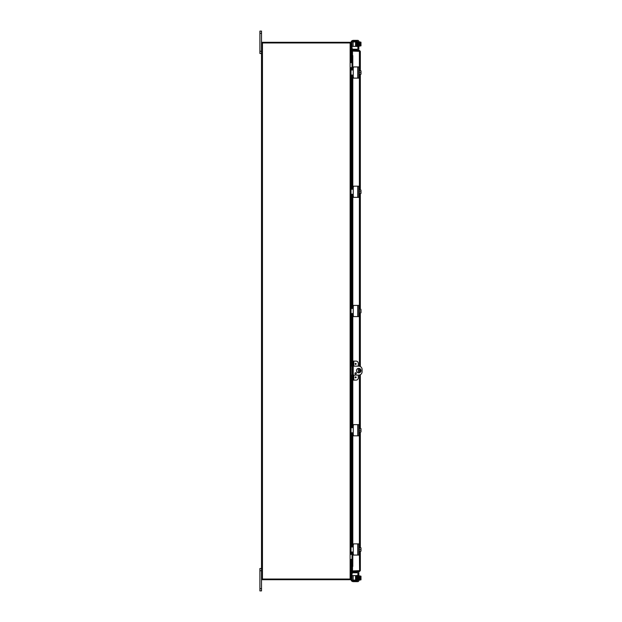 <?xml version="1.0" encoding="UTF-8"?>
<svg xmlns="http://www.w3.org/2000/svg" width="622" height="622" viewBox="0 0 622 622"><rect width="100%" height="100%" fill="white"/><g stroke="black" fill="none" stroke-linecap="round" stroke-linejoin="round"><path stroke-width="0.93" d="M259.903 568.508L261.512 568.508L259.903 568.508L259.903 590.9L261.512 590.9L261.512 31.1L259.903 31.1L259.903 53.492L261.512 53.492M352.581 366.14L351.08 366.14M351.08 375.097L352.581 375.097M353.242 375.097L358.738 375.097A3.359 3.359 0 0 0 362.097 371.738L362.097 369.499A3.359 3.359 0 0 0 358.738 366.14L353.242 366.14M358.738 372.858A2.239 2.239 0 0 1 356.803 369.499A2.239 2.239 0 0 1 360.682 369.499A2.239 2.239 0 0 1 358.738 372.858M355.66 372.71A0.7 0.7 0 0 1 356.266 373.76A0.7 0.7 0 0 1 355.053 373.76A0.7 0.7 0 0 1 355.66 372.71M350.202 42.957L350.357 42.319L351.08 43.237L351.08 53.912M351.08 42.179L352.013 42.179L351.08 41.907L350.925 43.237M351.609 54.612L352.503 54.612L351.609 54.612L351.609 53.951L352.503 53.951M350.357 42.319A0.941 0.941 0 0 0 350.139 42.296L261.846 42.296L261.846 42.957M351.08 568.088L351.08 578.763L350.357 579.681L350.202 579.043M350.925 578.763L351.08 580.093L352.013 580.093L352.013 573.157M352.503 568.049L351.36 568.049M351.609 567.388L352.503 567.388L351.407 567.388L351.609 568.049M261.846 579.043L261.846 579.704L350.139 579.704A0.941 0.941 0 0 0 350.357 579.681M261.512 42.957L262.453 42.957L262.453 579.043L350.419 579.043L351.08 578.514L351.08 559.551L352.013 559.551L351.08 559.279L351.85 559.551L351.858 566.417L352.526 566.417L352.581 565.32L351.92 565.32L351.85 566.417L351.85 559.551M351.85 62.449L351.85 55.583L351.92 56.68L352.581 56.68L352.526 55.583L351.865 55.583L351.858 62.449L351.08 62.721L352.013 62.449L351.08 62.449L351.08 43.486L350.419 42.957L262.453 42.957M351.36 559.551L351.407 567.388M351.407 54.612L351.36 62.449M351.096 67.759L351.08 70.006M351.08 75.044L351.08 189.243M351.08 194.282L351.08 308.481M351.08 313.519L351.08 427.718M351.08 432.757L351.08 546.956M351.08 551.994L351.096 554.241M262.453 579.043L261.512 579.043M358.288 51.105A1.12 1.12 0 0 1 358.824 51.105M355.17 363.901A0.49 0.49 0 0 1 355.908 363.473A0.49 0.49 0 0 1 355.908 364.329A0.49 0.49 0 0 1 355.17 363.901M355.17 377.336A0.49 0.49 0 0 1 355.908 376.909A0.49 0.49 0 0 1 355.908 377.764A0.49 0.49 0 0 1 355.17 377.336M353.801 366.14L353.801 361.102L356.056 361.102A2.239 2.239 0 0 1 358.295 363.341L358.295 366.14M352.581 314.786L352.581 361.102L353.242 361.102L352.581 361.102L352.581 363.341L353.242 363.341L353.242 361.102L353.801 361.102M358.295 375.097L358.295 377.896A2.239 2.239 0 0 1 356.056 380.135L353.801 380.135L353.801 375.097M353.242 380.135L353.242 377.896L352.581 377.896L352.581 380.135L353.801 380.135M353.242 377.896L353.242 363.341M352.581 377.896L352.581 363.341M358.295 372.811L358.295 368.426M352.526 49.962L352.581 48.874L351.92 48.843L351.865 49.931L352.798 50.413M351.865 49.931L351.858 50.087A0.941 0.941 0 0 0 352.503 51.027M352.581 56.68L352.581 68.739M352.581 76.312L352.581 187.976M352.581 195.549L352.581 307.214M352.581 380.135L352.581 426.451M352.581 434.024L352.581 545.688M352.581 553.261L352.581 565.32M351.865 572.069L351.92 573.157L352.581 573.126L352.526 572.038L351.858 571.913A0.941 0.941 0 0 1 352.503 570.973M352.526 572.038L352.798 571.587M352.798 55.583L352.798 68.832M352.526 566.417L352.503 570.895L359.57 570.864L359.392 551.154M351.92 56.68L351.92 62.449M351.92 69.236L351.92 70.006M351.92 75.044L351.92 75.814M351.92 82.602L351.92 181.686M351.92 188.474L351.92 189.243M351.92 194.282L351.92 195.051M351.92 201.839L351.92 300.924M351.92 307.711L351.92 308.481M351.92 313.519L351.92 314.289M351.92 321.076L351.92 366.14M351.92 375.097L351.92 420.161M351.92 426.949L351.92 427.718M351.92 432.757L351.92 433.526M351.92 440.314L351.92 539.398M351.92 546.186L351.92 546.956M351.92 551.994L351.92 552.764M351.92 559.551L351.92 565.32M359.671 570.646L352.503 570.926L352.503 571.587L359.392 571.587L360.34 570.646L360.34 551.154L360.34 570.646L359.57 570.864M352.798 566.417L352.798 553.168M352.503 55.583L352.503 51.105L360.34 51.354L359.392 50.413L352.503 50.413L352.503 51.074L359.392 51.074L359.392 50.413M360.34 547.795L360.34 431.917L360.34 547.795M360.34 428.558L360.34 374.693L360.34 428.558M360.34 372.189L360.34 369.048L360.34 372.189M360.34 366.545L360.34 312.679L360.34 366.545M360.34 309.321L360.34 193.442L360.34 309.321M360.34 190.083L360.34 74.205L360.34 190.083M360.34 70.846L360.34 51.354L360.34 70.846M359.392 570.926L359.392 571.587M352.06 580.093A1.12 1.12 0 0 0 352.355 580.45L352.355 581.453L353.514 581.64L353.514 580.707L353.249 581.64L352.355 581.453A2.239 2.239 0 0 1 351.119 580.093M359.291 575.661L358.847 575.661L359.291 575.661L359.291 580.318L358.847 580.52A1.12 1.12 0 0 1 357.728 581.64L353.514 581.64M353.514 571.836L357.728 571.836L353.249 571.836L353.249 572.769L353.514 571.836L357.728 571.836A1.12 1.12 0 0 1 358.847 572.955L358.847 580.52L359.291 580.318L358.847 580.318M360.993 578.328L360.993 579.447A2.371 1.19 180 0 0 360.791 578.958A2.371 2.371 0 0 0 360.97 578.328L360.091 578.328L360.091 577.651L360.97 577.651A2.371 2.371 0 0 0 360.791 577.022A2.371 1.19 -0 0 0 360.993 576.54L360.993 577.651M351.119 41.907A2.239 2.239 0 0 1 352.355 40.547L353.249 40.36L352.355 40.547L353.249 40.36L352.355 40.547L353.249 40.36L353.514 41.293L353.514 40.36L352.355 40.547L353.249 40.36L352.355 40.547L353.249 40.36L353.249 41.293L352.355 41.55A1.12 1.12 0 0 0 352.06 41.907A1.12 1.12 0 0 1 352.355 41.55A1.12 1.12 0 0 0 352.06 41.907M351.01 42.879L351.01 42.599A2.239 2.239 0 0 1 351.08 42.039M353.514 40.36L357.728 40.36A1.12 1.12 0 0 1 358.847 41.48L358.847 49.045A1.12 1.12 0 0 1 357.728 50.164L353.514 50.164L353.514 49.231L353.514 50.164M353.514 49.231L357.355 49.231A0.56 0.56 0 0 0 357.914 48.672L357.914 41.853A0.56 0.56 0 0 0 357.355 41.293A0.56 0.56 0 0 1 357.907 41.767L357.751 41.767M360.993 44.349L360.993 45.46A2.371 1.19 180 0 0 360.791 44.978A2.371 2.371 0 0 0 360.97 44.349L360.091 44.349L360.091 43.672L360.97 43.672A2.371 2.371 0 0 0 360.791 43.042A2.371 1.19 0 0 0 360.993 42.553L360.993 43.672M356.196 42.887L356.437 42.109L356.126 42.887M356.826 45.911C356.655 46.837 356.546 46.666 356.507 45.398L356.507 45.398C356.468 43.346 356.468 43.346 356.507 45.398C356.468 43.346 356.468 43.346 356.507 45.398L356.289 46.323L356.328 45.126M357.355 572.769A0.56 0.56 0 0 1 357.914 573.328A0.56 0.56 0 0 0 357.355 572.769L353.514 572.769M352.355 580.45L353.063 580.707L352.355 580.45M360.091 578.328L360.091 577.651L360.091 578.328M360.091 44.349L360.091 43.672L360.091 44.349M351.08 579.961A2.239 2.239 0 0 1 351.01 579.401L351.01 579.121M353.514 580.707L357.355 580.707A0.56 0.56 0 0 0 357.914 580.147L357.914 573.328M352.355 581.453L353.133 581.632M360.993 579.447L360.993 579.447A2.371 1.19 180 0 1 360.791 579.929A2.908 2.908 0 0 0 360.993 579.673A2.908 2.908 0 0 1 360.791 579.929L359.291 579.929M360.993 576.54L360.993 576.54A2.371 1.19 -0 0 0 360.791 576.05L359.291 576.05M359.291 578.958L360.791 578.958M359.291 577.022L360.791 577.022M357.914 575.754L357.642 576.54L357.347 575.63M357.564 576.874L357.603 575.677L357.09 575.677L357.183 579.377L357.347 580.466L357.502 579.883L357.736 580.303L357.642 576.54M356.126 580.093L356.126 575.614L355.566 575.614L355.566 580.093L356.126 580.093M352.013 580.093L353.133 580.093L353.133 575.614L352.013 575.614M353.133 575.614L355.566 575.614M352.013 571.346L352.013 568.329L351.08 568.329M353.133 580.093L355.566 580.093M356.126 46.386L356.126 41.907L355.566 41.907L355.566 46.386L356.126 46.386M352.013 46.386L355.566 46.386M352.013 42.179L352.013 48.843M352.013 50.654L352.013 53.399L351.08 53.399M351.08 53.671L352.013 53.399M353.133 46.386L353.133 41.907L352.013 41.907M353.133 41.907L355.566 41.907M353.249 49.231L353.249 50.164M357.355 49.231A0.56 0.56 0 0 0 357.914 48.672M352.355 40.547L353.249 40.36L352.355 40.547L352.355 41.55M353.514 41.293L357.355 41.293M359.291 43.042L360.791 43.042M359.291 44.978L360.791 44.978M360.993 42.553L360.993 42.553A2.371 1.19 0 0 0 360.791 42.071L359.291 42.071M360.993 45.46L360.993 45.46A2.371 1.19 180 0 1 360.791 45.95A2.908 2.908 0 0 0 360.993 45.686A2.908 2.908 0 0 1 360.791 45.95L359.291 45.95M356.126 45.126L356.359 46.471L357.075 46.378L356.865 45.126M358.847 46.339L359.291 46.339L359.291 41.682L358.847 41.682M357.634 42.008L357.914 46.246M356.476 43.742L356.569 42.008L356.476 43.742M357.767 42.109L357.502 41.581L357.44 42.63M351.096 186.997L351.08 181.958L352.013 181.958L351.08 181.686L351.85 181.686L351.85 82.602L351.08 82.602L352.013 82.602L351.08 82.329L351.096 77.291M352.013 62.721L352.013 67.767A1.12 1.12 0 0 0 353.133 68.886L353.514 66.927L357.355 66.927M351.08 77.563L351.08 77.556A2.239 2.239 0 0 1 353.016 75.348M351.08 67.495L351.08 67.487A2.239 2.239 0 0 0 353.016 69.703M357.355 78.123L353.514 78.123L353.133 76.164A1.12 1.12 0 0 0 352.013 77.284L352.013 82.329M353.249 69.112L352.355 70.006L351.01 70.006L351.01 75.044L352.355 75.044L353.249 75.938L353.249 67.199M353.249 77.851L353.249 75.938M353.514 78.123L358.847 78.123L358.847 66.927L353.514 66.927M353.063 75.394L352.355 75.044L353.063 75.394M352.355 70.006L353.063 69.656L352.355 70.006M360.97 70.846A2.892 2.892 0 0 1 360.993 70.877A2.892 2.892 0 0 0 360.97 70.846L360.791 70.846A2.371 2.06 -0 0 1 360.993 71.686L360.993 74.174A2.892 2.892 0 0 1 360.97 74.205A2.892 2.892 0 0 0 360.993 74.174M360.97 74.205L360.791 74.205A2.371 2.06 180 0 0 360.993 73.365L360.993 73.824M359.291 74.205L360.791 74.205M360.993 73.365A2.371 2.06 180 0 0 360.791 72.525A2.371 2.06 -0 0 0 360.993 71.686M358.847 74.858L359.291 74.858L359.291 72.525L360.791 72.525M359.291 70.846L360.791 70.846M359.291 72.525L359.291 70.193L358.847 70.193M351.096 306.234L351.08 301.196L352.013 301.196L351.08 300.924L351.85 300.924L351.85 201.839L351.08 201.839L352.013 201.839L351.08 201.567L351.096 196.529M352.013 181.958L352.013 187.004A1.12 1.12 0 0 0 353.133 188.124L353.514 186.165L357.355 186.165M351.08 196.801L351.08 196.793A2.239 2.239 0 0 1 353.016 194.585M351.08 186.732L351.08 186.724A2.239 2.239 0 0 0 353.016 188.94M357.355 197.361L353.514 197.361L353.133 195.401A1.12 1.12 0 0 0 352.013 196.521L352.013 201.567M353.249 188.349L352.355 189.243L351.01 189.243L351.01 194.282L352.355 194.282L353.249 195.176L353.249 186.437M353.249 197.088L353.249 195.176M353.514 197.361L358.847 197.361L358.847 186.165L353.514 186.165M353.063 194.632L352.355 194.282L353.063 194.632M352.355 189.243L353.063 188.894L352.355 189.243M360.97 190.083A2.892 2.892 0 0 1 360.993 190.114A2.892 2.892 0 0 0 360.97 190.083L360.791 190.083A2.371 2.06 -0 0 1 360.993 190.923L360.993 193.411A2.892 2.892 0 0 1 360.97 193.442A2.892 2.892 0 0 0 360.993 193.411M360.97 193.442L360.791 193.442A2.371 2.06 180 0 0 360.993 192.602L360.993 193.061M359.291 193.442L360.791 193.442M360.993 192.602A2.371 2.06 180 0 0 360.791 191.763A2.371 2.06 -0 0 0 360.993 190.923M358.847 194.095L359.291 194.095L359.291 191.763L360.791 191.763M359.291 190.083L360.791 190.083M359.291 191.763L359.291 189.43L358.847 189.43M351.858 321.076L351.858 366.14L351.85 321.076L351.08 321.076L352.013 320.804L351.08 320.804L351.096 315.766M352.013 301.196L352.013 306.242A1.12 1.12 0 0 0 353.133 307.361L353.514 305.402L357.355 305.402M351.08 316.038A2.239 2.239 0 0 1 353.016 313.822M353.016 308.178A2.239 2.239 0 0 1 351.08 305.962M357.355 316.598L353.514 316.598L353.133 314.639A1.12 1.12 0 0 0 352.013 315.758L352.013 320.804M353.249 307.587L352.355 308.481L351.01 308.481L351.01 313.519L352.355 313.519L353.249 314.413L353.249 305.674M353.249 316.326L353.249 314.413M353.514 316.598L358.847 316.598L358.847 305.402L353.514 305.402M353.063 313.869L352.355 313.519L353.063 313.869M352.355 308.481L353.063 308.131L352.355 308.481M360.97 309.321A2.892 2.892 0 0 1 360.993 309.352A2.892 2.892 0 0 0 360.97 309.321L360.791 309.321A2.371 2.06 -0 0 1 360.993 310.16L360.993 312.648A2.892 2.892 0 0 1 360.97 312.679A2.892 2.892 0 0 0 360.993 312.648M360.97 312.679L360.791 312.679A2.371 2.06 180 0 0 360.993 311.84L360.993 312.298M359.291 312.679L360.791 312.679M360.993 311.84A2.371 2.06 180 0 0 360.791 311A2.371 2.06 -0 0 0 360.993 310.16M358.847 313.332L359.291 313.332L359.291 311L360.791 311M359.291 309.321L360.791 309.321M359.291 311L359.291 308.667L358.847 308.667M351.096 425.471L351.08 420.433L352.013 420.161L351.08 420.161M351.08 440.314L352.013 440.314L351.08 440.042L351.096 435.003M352.013 420.433L352.013 425.479A1.12 1.12 0 0 0 353.133 426.599L353.514 424.639L357.355 424.639M351.08 435.276L351.08 435.268A2.239 2.239 0 0 1 353.016 433.06M353.016 427.415A2.239 2.239 0 0 1 351.08 425.199M357.355 435.835L353.514 435.835L353.133 433.876A1.12 1.12 0 0 0 352.013 434.996L352.013 440.042M353.249 426.824L352.355 427.718L351.01 427.718L351.01 432.757L352.355 432.757L353.249 433.651L353.249 424.912M353.249 435.563L353.249 433.651M353.514 435.835L358.847 435.835L358.847 424.639L353.514 424.639M353.063 433.106L352.355 432.757L353.063 433.106M352.355 427.718L353.063 427.368L352.355 427.718M360.97 428.558A2.892 2.892 0 0 1 360.993 428.589A2.892 2.892 0 0 0 360.97 428.558L360.791 428.558A2.371 2.06 -0 0 1 360.993 429.398L360.993 431.886A2.892 2.892 0 0 1 360.97 431.917A2.892 2.892 0 0 0 360.993 431.886M360.97 431.917L360.791 431.917A2.371 2.06 180 0 0 360.993 431.077L360.993 431.536M359.291 431.917L360.791 431.917M360.993 431.077A2.371 2.06 180 0 0 360.791 430.237A2.371 2.06 -0 0 0 360.993 429.398M358.847 432.57L359.291 432.57L359.291 430.237L360.791 430.237M359.291 428.558L360.791 428.558M359.291 430.237L359.291 427.905L358.847 427.905M351.096 544.709L351.08 539.671L352.013 539.671L351.08 539.398L351.85 539.398L351.85 440.314L351.858 539.398M352.013 539.671L352.013 544.716A1.12 1.12 0 0 0 353.133 545.836L353.514 543.877L357.355 543.877M351.08 554.513L351.08 554.505A2.239 2.239 0 0 1 353.016 552.297M353.016 546.652A2.239 2.239 0 0 1 351.08 544.437M357.355 555.073L353.514 555.073L353.133 553.113A1.12 1.12 0 0 0 352.013 554.233L352.013 559.279M353.249 546.062L352.355 546.956L351.01 546.956L351.01 551.994L352.355 551.994L353.249 552.888L353.249 544.149M353.249 554.801L353.249 552.888M353.514 555.073L358.847 555.073L358.847 543.877L353.514 543.877M353.063 552.344L352.355 551.994L353.063 552.344M352.355 546.956L353.063 546.606L352.355 546.956M360.97 547.795A2.892 2.892 0 0 1 360.993 547.827A2.892 2.892 0 0 0 360.97 547.795L360.791 547.795A2.371 2.06 -0 0 1 360.993 548.635L360.993 551.123A2.892 2.892 0 0 1 360.97 551.154A2.892 2.892 0 0 0 360.993 551.123M360.97 551.154L360.791 551.154A2.371 2.06 180 0 0 360.993 550.314L360.993 550.773M359.291 551.154L360.791 551.154M360.993 550.314A2.371 2.06 180 0 0 360.791 549.475A2.371 2.06 -0 0 0 360.993 548.635M358.847 551.807L359.291 551.807L359.291 549.475L360.791 549.475M359.291 547.795L360.791 547.795M359.291 549.475L359.291 547.142L358.847 547.142M259.903 570.747L261.512 570.747M261.512 588.661L259.903 588.661M352.2 375.097L352.2 366.14M259.903 33.339L261.512 33.339M261.512 51.253L259.903 51.253M351.36 68.568L351.36 70.006M351.36 75.044L351.36 76.483M351.36 82.602L351.36 181.686M351.36 187.805L351.36 189.243M351.36 194.282L351.36 195.72M351.36 201.839L351.36 300.924M351.36 307.043L351.36 308.481M351.36 313.519L351.36 314.957M351.36 321.076L351.36 366.14M351.36 375.097L351.36 420.161M351.36 426.28L351.36 427.718M351.36 432.757L351.36 434.195M351.36 440.314L351.36 539.398M351.36 545.517L351.36 546.956M351.36 551.994L351.36 553.432M350.139 579.043L350.139 42.957M355.66 363.613L355.862 364.103L355.66 363.613M355.66 377.049L355.862 377.538L355.66 377.049M351.858 50.087L352.518 50.118M352.518 571.882L351.858 571.913M351.858 69.182L351.858 70.006L351.85 69.182M351.858 75.044L351.858 75.868L351.85 75.044M351.858 82.602L351.858 181.686M351.858 188.419L351.858 189.243L351.85 188.419M351.858 194.282L351.858 195.106L351.85 194.282M351.858 201.839L351.858 300.924M351.858 307.657L351.858 308.481L351.85 307.657M351.858 313.519L351.858 314.343L351.85 313.519M351.858 375.097L351.858 420.161L351.85 375.097M351.858 426.894L351.858 427.718L351.85 426.894M351.858 432.757L351.858 433.581L351.85 432.757M351.858 546.132L351.858 546.956L351.85 546.132M351.858 551.994L351.858 552.818L351.85 551.994M352.798 76.218L352.798 188.069M352.798 195.456L352.798 307.307M352.798 314.693L352.798 361.102M352.798 380.135L352.798 426.544M352.798 433.931L352.798 545.782M359.392 547.795L359.392 431.917M359.392 428.558L359.392 375.035M359.392 372.757L359.392 368.481M359.392 366.202L359.392 312.679M359.392 309.321L359.392 193.442M359.392 190.083L359.392 74.205M359.392 70.846L359.392 51.105M356.764 579.3L356.701 576.205M356.437 579.883L356.927 580.303L356.826 576.089C356.655 575.163 356.546 575.334 356.507 576.602L356.383 579.782C356.499 580.746 356.6 580.785 356.701 579.891L356.476 575.529L356.367 579.113M357.246 579.883L357.471 580.303M357.176 576.532L357.378 579.992M356.981 579.113L356.966 579.891C356.81 580.847 356.701 580.676 356.639 579.377L356.546 575.677L357.215 575.513L357.44 579.37M356.981 579.883L356.896 576.874M352.013 579.821L351.08 579.821M351.08 568.601L352.013 568.601M356.701 45.795L356.631 45.32M356.569 45.904L356.795 46.401L356.289 46.393L356.235 45.126M357.114 45.896L357.603 46.323L357.215 41.658M357.308 42.545L357.378 42.008M357.106 42.008L357.246 46.005M357.215 46.487L356.958 41.697L357.471 41.697M356.942 41.69L357.603 46.323L357.09 46.323L357.393 45.126M357.106 42.218L356.974 45.795L356.834 42.218M357.728 66.927L357.728 78.123M357.728 186.165L357.728 197.361M357.728 305.402L357.728 316.598M357.728 424.639L357.728 435.835M357.728 543.877L357.728 555.073M356.181 579.875L356.196 579.113L356.181 579.875M356.235 576.874L356.725 575.529L356.235 576.874M357.767 579.891L357.308 576.61M356.896 42.623L356.927 41.697L356.896 42.623M357.642 45.46L357.222 41.697L357.005 46.471L356.422 41.697L356.507 45.398M356.639 42.623C356.701 41.324 356.81 41.153 356.966 42.109L356.942 46.222M356.81 580.209L356.896 579.377M356.764 576.61L357.082 575.661L357.238 579.891M356.367 42.887L356.67 41.643L357.005 46.471L356.966 42.109M356.181 42.117L356.476 46.471L356.927 41.697M357.502 579.891L357.526 579.113M357.215 575.513L357.37 576.096M357.028 576.874L357.067 575.677M356.701 579.883L357.005 575.529L357.082 580.209M357.448 42.203L357.432 42.887M356.904 42.887L356.919 42.195"/></g></svg>
